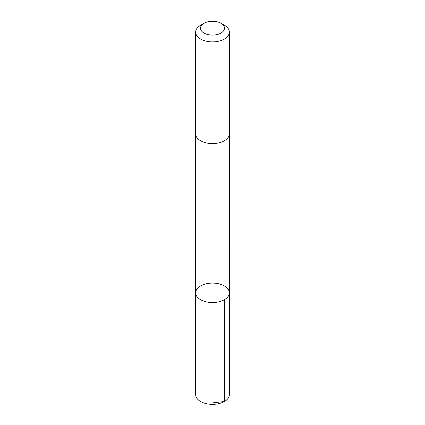<?xml version="1.0" encoding="UTF-8"?>
<svg xmlns="http://www.w3.org/2000/svg" width="425" height="425" viewBox="0 0 425 425"><rect width="100%" height="100%" fill="white"/><g stroke="black" fill="none" stroke-linecap="round" stroke-linejoin="round"><path stroke-width="0.64" d="M218.344 283.698A16.851 9.727 180 0 1 229.351 292.82A16.851 9.727 180 0 1 212.5 302.547A16.851 9.727 180 0 1 195.649 292.82A16.851 9.727 180 0 1 218.344 283.698M195.649 394.623A16.851 9.727 0 0 0 206.656 403.75A16.851 9.727 0 0 0 229.351 394.623L229.351 292.82A16.851 9.727 180 0 1 212.5 302.547A16.851 9.727 180 0 1 195.649 292.82L195.649 394.623M204.027 23.279L200.584 25.261A16.851 9.727 0 0 0 195.649 32.141L195.649 133.859A16.851 9.727 0 0 0 206.656 142.986A16.851 9.727 0 0 0 229.351 133.859L229.351 32.141A16.851 9.727 0 0 0 224.416 25.261L220.973 23.279A11.985 6.922 0 0 0 204.027 23.279A11.985 6.922 0 0 0 208.34 34.659A11.985 6.922 0 0 0 222.594 31.902A11.985 6.922 0 0 0 220.973 23.279M195.649 32.141A16.851 9.727 0 0 0 206.656 41.268A16.851 9.727 0 0 0 229.351 32.141M212.5 402.895L224.416 401.503L224.416 299.699M195.654 134.066L195.649 292.82M229.346 134.066L229.351 292.82"/></g></svg>
